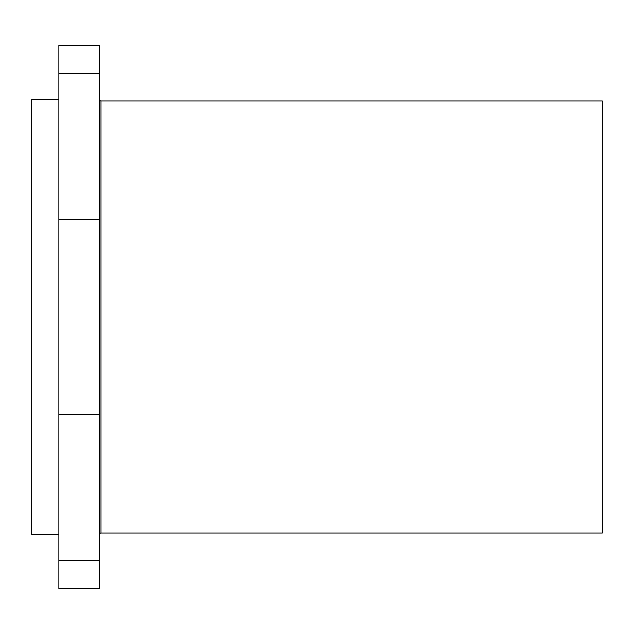 <?xml version="1.0" encoding="UTF-8"?>
<svg xmlns="http://www.w3.org/2000/svg" width="634" height="634" viewBox="0 0 634 634"><rect width="100%" height="100%" fill="white"/><g stroke="black" fill="none" stroke-linecap="round" stroke-linejoin="round"><path stroke-width="0.95" d="M99.625 534.375A1.355 1.355 0 0 1 100.988 533.012L100.988 100.988A1.355 1.355 0 0 1 99.625 99.625M58.875 99.625L31.7 99.625L31.7 534.375L58.875 534.375M100.988 100.988L602.3 100.988L602.3 533.012L100.988 533.012M58.875 560.401L99.625 560.401L99.625 588.717L58.875 588.717L58.875 414.359L99.625 414.359L99.625 45.283L58.875 45.283L58.875 73.599L99.625 73.599M99.625 560.401L99.625 414.359M58.875 73.599L58.875 414.359M58.875 219.641L99.625 219.641"/></g></svg>
